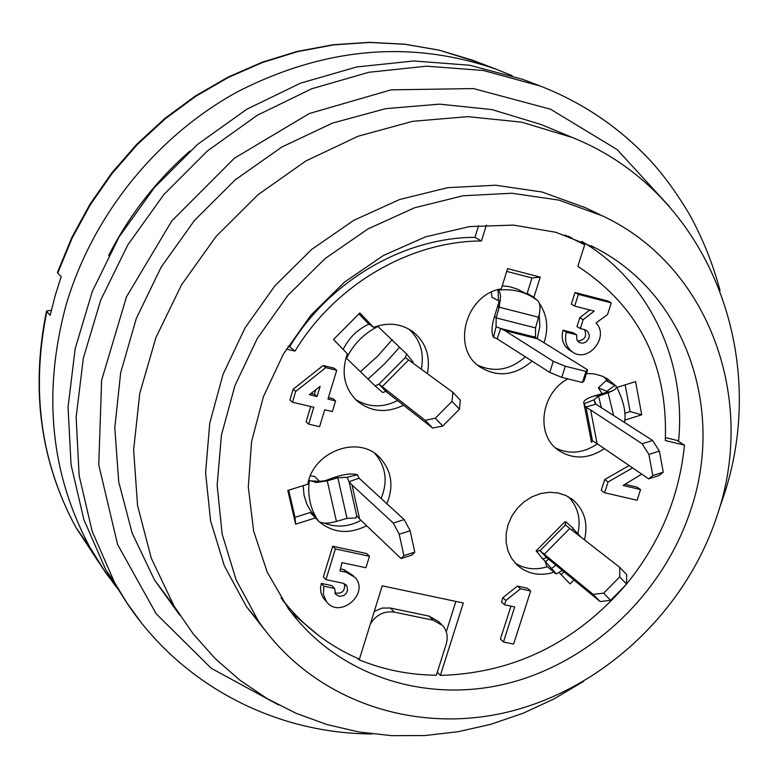 <?xml version="1.0" encoding="UTF-8"?>
<svg xmlns="http://www.w3.org/2000/svg" width="778" height="778" viewBox="0 0 778 778"><rect width="100%" height="100%" fill="white"/><g stroke="black" fill="none" stroke-linecap="round" stroke-linejoin="round"><path stroke-width="1.17" d="M287.072 605.43L282.735 600.49M288.055 346.346L289.688 346.735C329.415 280.916 403.597 237.553 474.959 237.348L478.616 225.571M567.989 236.084L572.413 238.331M665.462 437.615L677.016 440.416L684.465 445.142C679.32 496.549 660.036 542.82 626.611 583.947M455.859 601.423L446.261 631.785M374.306 611.323L382.183 608.056L390.371 608.026L429.067 616.108L438.5 621.486L441.155 624.082M319.068 635.82L291.205 612.442M581.72 241.413C649.406 280.848 686.604 360.885 678.542 441.379M690.387 511C662.837 593.925 591.222 661.942 508.549 683.191C425.936 704.226 337.584 675.917 288.278 608.513L267.136 571.947L253.599 530.917L248.299 486.911L251.576 441.603L263.392 396.722L283.387 354.068L310.801 315.323L344.557 282.054L383.321 255.554L425.517 236.852L469.484 226.602L513.49 225.105L555.852 232.291L595.005 247.744C686.138 294.035 725.271 410.084 690.387 511M716.635 517.088C685.019 611.712 602.678 688.919 508.044 711.977C413.497 734.811 312.775 700.365 258.413 621.097L236.142 579.95L222.158 534.146L217.15 485.268L221.429 435.087L234.985 385.48L257.372 338.333L287.802 295.465L325.136 258.539L367.926 228.956L414.509 207.794L463.095 195.774L511.846 193.236L558.974 200.111L602.804 216.002C710.343 266.494 757.15 400.933 716.635 517.088M264.928 630.17L246.412 606.587L224.404 565.985L210.575 520.813L205.577 472.625L209.749 423.183L223.043 374.325L245.051 327.908L274.984 285.711L311.735 249.378L353.864 220.281L399.756 199.479L447.632 187.683L495.703 185.222L542.198 192.049L585.464 207.736L600.246 214.777M583.529 681.411L553.994 698.936L523.01 713.29L490.928 724.269L458.106 731.728L424.905 735.55L391.723 735.657L358.95 731.981L326.974 724.542L296.214 713.368L267.058 698.547L239.896 680.196L215.117 658.519L193.061 633.72L174.068 606.101L151.253 558.137L137.56 505.544L133.621 450.005L139.768 393.376L155.911 337.613L181.614 284.699L216.021 236.502L257.946 194.772L305.871 160.968L358.094 136.228L412.729 121.319L467.879 116.642L521.649 122.156L572.287 137.502C709.789 192.361 772.097 358.386 722.334 499.972L719.183 509.026M179.708 615.097L154.462 579.931L132.163 533.144L118.723 481.893L114.794 427.822L120.668 372.74L136.276 318.523L161.182 267.107L194.568 220.31L235.277 179.806L281.86 147.013L332.634 123.031L385.81 108.628L439.521 104.145L491.939 109.591L541.342 124.587L572.287 137.502M126.96 602.931L105.944 570.177L83.868 519.587L71.041 464.661L68.056 407.069L75.184 348.641L92.358 291.273L119.102 236.891L154.589 187.352L197.651 144.309L246.84 109.212L300.473 83.178L356.732 66.966L413.76 60.976L469.708 65.235L522.835 79.385L528.486 81.544M370.386 623.898C376.28 614.678 384.283 610.759 394.397 612.13L433.229 620.212L442.711 625.619C447.068 630.841 448.225 637.017 446.193 644.145L436.351 675.216C409.238 674.964 383.379 669.77 358.765 659.647L358.979 658.956M358.765 659.647L357.617 658.363M311.006 393.464L314.438 394.271L315.819 389.71M309.401 394.709L320.137 386.345L317.054 396.517L309.401 394.709M314.438 394.271L317.054 396.517M530.664 590.979L520.511 588.79L505.895 600.49L504.533 604.759L514.705 606.928L503.473 641.996L513.606 644.096L530.664 590.979L527.513 588.246L517.389 586.067L520.511 588.79M365.923 567.736L369.472 556.26L335.376 548.918L325.943 579.629L343.02 583.228L347.114 586.437L347.474 590.794L346.084 593.565L343.681 595.578L339.257 596.366L335.59 594.256L334.608 588.431L323.93 586.194L323.327 594.373L326.449 601.569C339.373 619.502 369.978 593.818 355.147 577.509L346.385 572.307L339.996 570.945L341.989 562.62L365.923 567.736M632.582 467.889L608.075 481.981L604.594 492.737L637.075 500.264L640.566 489.566L623.11 485.491L641.714 474.123M336.709 370.27L325.797 367.654L295.689 391.48L292.45 402.236L313.806 407.244L308.691 424.146L319.593 426.675L324.708 409.802L332.323 411.581L335.581 400.884L327.966 399.085L336.709 370.27L334.025 368.111L323.142 365.495L325.797 367.654M578.394 294.376L574.679 306.085L594.227 311.112L583.16 319.68L580.33 328.559L584.959 329.736L587.643 331.292L589.335 335.26L588.858 338.304L585.999 341.97L583.208 343.108L580.339 342.904L578.151 341.581L576.838 339.665L576.673 334.812L566.374 332.206C564.186 340.696 566.277 347.319 572.637 352.074C588.304 363.433 609.845 336.592 595.987 322.967L607.54 314.545L611.275 302.905L578.394 294.376L575.02 292.499L607.812 301.008L611.275 302.905M505.895 600.49L502.821 597.728L517.389 586.067M504.533 604.759L501.46 601.987L502.821 597.728M503.473 641.996L500.41 639.117L510.971 606.13M340.482 568.883L343.73 569.564L353.562 575.885M369.472 556.26L366.739 553.576L332.741 546.244L335.376 548.918M325.943 579.629L323.347 576.868L332.741 546.244M334.608 588.431L331.982 585.649L321.333 583.412L323.93 586.194M334.812 592.962C341.999 594.071 345.228 590.998 344.498 583.743M325.496 600.528L322.607 596.891L320.964 592.69L320.526 588.09L321.333 583.412M608.075 481.981L604.691 479.579L629.13 465.536M604.594 492.737L601.219 490.296L604.691 479.579M640.566 489.566L637.094 487.145L625.045 484.334M292.45 402.236L289.902 399.97L293.131 389.243L323.142 365.495M293.131 389.243L295.689 391.48M308.691 424.146L306.094 421.822L310.733 406.524M335.581 400.884L332.906 398.637L328.423 397.577M574.679 306.085L571.315 304.159L575.02 292.499M583.16 319.68L579.785 317.725L589.802 309.975M580.33 328.559L576.965 326.575L579.785 317.725M576.673 334.812L573.318 332.809L563.039 330.203L566.374 332.206M577.675 341.065C584.842 340.132 587.127 336.329 584.541 329.629M569.982 350.44L569.292 350.022C562.951 345.286 560.87 338.683 563.039 330.203M506.731 271.386L532.016 277.96L527.173 293.345L529.147 295.232M536.13 299.423L533.912 297.284L540.263 277.124L532.016 277.96M540.263 277.124L507.596 268.614L501.256 288.881C465.847 294.327 451.084 347.756 479.472 366.623C497.23 377.738 514.803 375.871 532.191 361.031M539.426 303.42C547.274 315.178 548.801 328.277 544.007 342.728M539.212 314.798L539.844 326.692L537.219 338.595M525.51 356.713C510.358 370.036 494.37 372.827 477.536 365.077M533.912 297.284L527.173 293.345M563.943 571.811L561.152 574.641M559.032 572.443L570.109 583.889L573.921 580.028M553.926 572.277C539.65 576.488 527.328 574.038 516.962 564.925L511.652 558.487L507.976 550.824L506.128 542.324L506.186 533.377L508.16 524.421L511.973 515.882L517.419 508.18L524.246 501.693L532.113 496.743L540.652 493.544L549.443 492.27L558.05 492.96L566.073 495.596L573.123 500.021C584.541 510.261 588.324 523.555 584.482 539.903M547.381 566.715C535.634 570.352 524.907 569.156 515.201 563.136M568.465 496.831C578.015 506.799 581.137 519.13 577.84 533.834M564.964 235.053L584.696 244.778L577.84 266.358C638.894 306.454 668.039 364.503 665.297 440.513L684.465 445.142M625.755 584.968C575.253 643.105 513.461 673.252 440.387 675.401L437.304 672.211M281.014 597.815C302.02 625.22 328.151 645.672 359.426 659.151L382.231 585.834L463.318 602.999L440.387 675.401M286.392 349.03L295.008 351.111L289.688 346.735M295.008 351.111C335.007 284.865 409.656 241.199 481.436 240.966L474.959 237.348M481.436 240.966L486.396 224.988M625.162 384.847L630.141 411.572L624.695 413.293M624.666 420.169L641.714 414.781L630.141 411.572M641.714 414.781L635.577 381.59L616.954 387.415M604.399 448.653C588.003 459.38 572.433 459.749 557.67 449.762C535.381 434.036 541.177 392.686 567.901 378.896M586.447 373.459L594.587 373.955L602.279 376.192L607.871 379.168L614.503 384.828M597.387 443.859C583.335 453.321 569.379 454.683 555.492 447.934M603.436 376.698L608.678 381.92M427.404 373.683C430.613 356.48 425.926 342.583 413.322 332.012C401.458 323.531 388.232 321.985 373.635 327.373L359.835 312.951L333.519 339.48L347.406 353.825C341.017 372.079 344.051 387.619 356.489 400.427C370.454 412 386.131 413.595 403.529 405.202M408.888 329.094C420.266 339.646 424.418 353.027 421.326 369.239M397.607 400.553C382.786 407.944 368.743 407.584 355.488 399.464M373.635 327.373L367.838 323.181L358.93 313.865M386.841 503.852C394.047 486.056 391.645 470.593 379.645 457.445C358.493 434.639 313.262 451.298 307.777 484.208L287.811 490.461L295.63 524.168L315.498 517.895L318.503 521.134M366.662 525.734C349.118 534.496 333.276 533.163 319.145 521.727M315.498 517.895L310.15 512.527L294.988 517.312L295.63 524.168M294.988 517.312L288.696 490.179M374.957 453.564C385.985 466.576 388.028 481.601 381.064 498.62M361.021 520.356C348.739 526.881 336.534 527.805 324.397 523.108M317.093 519.033L315.129 517.526M343.176 349.458C348.875 337.846 357.501 329.376 369.064 324.056M498.056 339.13L493.524 337.38C491.19 332.994 491.54 325.924 494.594 316.15L498.99 301.903L498.455 300.6L492.066 297.42L491.268 292.217M502.218 285.818L509.259 286.596L517.282 289.056L531.705 296.603L537.579 300.483C540.428 303.362 540.749 308.934 538.57 317.229L535.517 327.888L535.517 336.66L533.611 336.825M602.143 393.814L598.408 387.804L606.101 380.637L616.215 386.141L616.195 387.979L614.756 389.593L608.143 392.822L613.482 415.121M556.105 573.97L546.496 565.956L545.602 562.387M561.765 377.379L565.305 366.253L585.99 371.398L582.44 382.484L561.765 377.379L549.754 372.38L553.275 361.293L565.305 366.253M553.275 361.293L504.834 330.592L537.841 338.897L587.604 369.842L584.074 380.86L582.44 382.484M587.604 369.842L585.99 371.398M497.385 338.994L549.754 372.38M504.834 330.592L500.682 328.53M500.497 329.123L497.132 338.722M537.841 338.897L533.572 336.806M493.524 337.38L496.082 326.731L500.624 328.52L533.027 336.641M494.594 316.15L496.15 317.92L496.063 326.692M498.299 305.657L499.194 307.203L496.15 317.92L535.517 327.888M498.455 300.6L498.066 290.223L499.787 292.334L500.624 296.233L499.194 307.203L538.57 317.229M497.249 289.893L498.066 290.223C509.571 288.794 520.239 290.622 530.081 295.718M442.779 426.013L435.301 418.243L451.999 401.37L459.458 409.17L442.779 426.013L432.656 428.046L425.187 420.315L435.301 418.243M425.187 420.315L382.173 386.656L408.625 359.961L452.893 392.326L460.304 400.106L459.458 409.17M452.893 392.326L451.999 401.37M386.034 391.548L432.656 428.046M382.173 386.656L378.944 384.215M379.353 384.633L385.723 391.285M408.625 359.961L405.289 357.617M386.549 390.994L382.737 392.559L375.045 385.859L378.905 384.254L405.328 357.598L406.622 353.99L413.001 361.935M413.04 361.974L412.758 362.976M346.016 357.763L375.006 385.82M406.622 353.99L377.466 326.021M368.033 379.11L384.643 363.812L399.581 347.28M360.613 371.505L377.466 356.363L392.209 339.636M346.58 358.181C353.582 343.964 364.075 333.383 378.069 326.429M619.696 576.887L626.611 584.113L610.594 600.363L603.66 593.157L619.696 576.887L619.774 567.356L626.65 574.563L626.611 584.113M546.73 557.602L600.081 601.53L593.157 594.363L603.66 593.157M600.081 601.53L610.594 600.363M593.157 594.363L544.299 554.247L569.759 528.447L619.774 567.356M569.759 528.447L565.363 524.975M544.299 554.247L539.844 550.542M539.728 550.454L546.253 557.126M564.877 525.51L565.956 521.97L573.162 528.281L572.355 530.47M540.272 550.454L564.886 525.52M546.564 557.554L542.811 559.042L536.762 551.602M536.168 550.853L536.703 551.534L540.097 550.328M565.956 521.97L564.945 521.659M581.049 537.238L573.055 528.515M540.895 556.659L555.803 573.24M575.438 531.306L574.679 532.278M548.587 559.158L545.193 561.969M555.881 565.188L551.553 568.582M554.597 572.841L553.917 571.081M595.355 404.356L585.795 407.05M592.418 440.533L586.184 407.954L584.152 403.704L593.954 399.843L595.899 404.122M591.572 442.381L592.243 440.436M595.909 404.181L652.586 440.455L642.151 443.771L648.891 454.42L659.365 451.065L663.245 472.207L659.044 475.533L648.667 478.878L652.81 475.562L663.245 472.207M652.586 440.455L659.365 451.065M592.282 440.747L597.086 443.654L590.638 409.967L642.151 443.771M590.638 409.967L586.009 407.273M597.086 443.654L648.667 478.878M591.533 442.322L583.928 403.432C582.897 400.845 586.563 398.287 594.927 395.749L606.947 392.229L606.84 391.334L598.408 387.804M606.84 391.334L615.097 385.129M604.72 393.123L608.143 392.822L598.506 396.109L601.306 407.234M594.927 395.749L598.506 396.109L593.945 399.824M591.192 441.69L591.008 439.862M652.81 475.562L648.891 454.42M303.177 485.647L304.033 495.168L306.833 504.115L310.412 510.572L316.811 518.595C310.014 507.285 307.505 494.691 309.304 480.785L319.457 481.319L314.691 476.496L310.412 475.747M414.781 552.117L403.899 555.618L399.211 534.233L410.132 530.742L414.781 552.117L411.902 555.064L401.078 558.546L403.899 555.618M401.078 558.546L359.621 519.023L351.996 484.966L393.289 523.059L404.171 519.597L410.132 530.742M393.289 523.059L399.211 534.233M359.222 478.314L404.171 519.597M359.621 519.023L356.664 515.61M359.066 478.217L349.643 481.494M351.996 484.966L349.05 481.67M316.811 518.595L318.572 521.231C321.82 523.672 327.781 523.75 336.456 521.435L347.007 518.372L356.11 517.915L356.674 515.658L349.059 481.64M349.05 481.601L347.037 477.254L357.433 474.794M357.481 474.784L359.271 478.635M347.037 477.254L337.856 477.78L335.23 477.079L324.854 480.785L319.457 481.319M347.007 518.372L337.856 477.78L327.246 480.823L324.854 480.785M357.413 474.755C352.259 473.228 344.858 473.996 335.23 477.079M336.456 521.435L327.246 480.823L316.335 482.574L308.817 480.152M478.081 62.318L439.502 50.249L404.968 44.278L369.521 42.469L333.645 44.891L297.828 51.572L262.585 62.454L228.421 77.411L195.842 96.268L165.315 118.762L137.288 144.591L112.188 173.377L90.365 204.702L72.13 238.117L57.737 273.127L61.17 276.647L55.102 295.873L50.2 315.343L46.836 311.599C30.867 390.07 40.563 462.015 75.923 527.445L99.205 562.99M57.737 273.127L57.553 272.154M51.367 310.228L46.515 311.074L46.836 311.599M669.255 206.384L617.149 149.58L550.503 109.192L473.432 88.575L391.081 89.849L309.352 113.51L234.353 158.245L171.812 220.923L126.474 296.856L101.617 380.267L98.757 464.874L117.604 544.532L156.184 613.793L211.227 668.283L278.553 704.926M141.119 622.488L127.047 603.076L114.512 582.421L92.144 531.248L79.152 475.65L76.127 417.319L83.363 358.094L100.77 299.938L127.884 244.798L163.866 194.529L207.522 150.854L257.382 115.222L311.735 88.77L368.743 72.296L426.5 66.179L483.148 70.448L540.35 86.057M394.397 612.13L390.371 608.026M433.229 620.212L429.067 616.108M346.385 572.307L343.73 569.564M57.426 272.504L71.8 237.533L90.005 204.176L111.799 172.901L136.87 144.183L164.858 118.412L195.366 95.976L227.935 77.168L262.098 62.24L297.361 51.397L333.227 44.745L369.171 42.343L404.716 44.19L439.366 50.2L472.664 60.246L496.101 69.193C410.959 39.717 324.757 47.244 237.494 91.775C155.454 136.743 91.269 217.198 65.517 307.038C42.566 394.125 50.706 474.249 89.947 547.411L102.258 567.687L116.097 586.748M189.988 150.99C156.115 180.652 128.992 215.525 108.619 255.602M258.413 621.097L246.412 606.587M174.068 606.101L154.462 579.931M105.944 570.177L114.376 582.168C166.239 676.977 267.311 733.703 372.283 733.946M522.835 79.385L536.927 84.763C577.616 100.148 612.957 122.895 642.968 152.984C658.694 168.398 674.147 188.772 689.308 214.115C702.622 238.233 712.872 263.693 720.058 290.495M595.005 247.744L590.93 245.673M345.753 584.599L346.356 585.231M326.449 601.569L323.852 598.739M572.637 352.074L569.292 350.022M573.123 500.021L570.916 498.358M607.871 379.168L606.344 378.215M413.322 332.012L410.638 330.135M379.645 457.445L376.182 454.459M498.27 305.725L498.922 308.176M498.99 301.883L500.546 300.454M536.12 550.902L564.964 521.659M562.338 570.498L556.144 573.931M606.947 392.229L612.033 391.276M616.351 386.423C623.625 400.894 626.339 412.846 624.501 422.26M598.554 394.777L604.263 394.145M595.326 404.365L594.314 400.894M332.556 479.306L328.676 479.423M316.345 482.574L320.361 481.621M46.495 311.161C30.575 389.642 40.388 461.743 75.923 527.445L89.947 547.411L105.769 572.841L119.228 590.628M512.089 75.651L496.101 69.193"/></g></svg>
